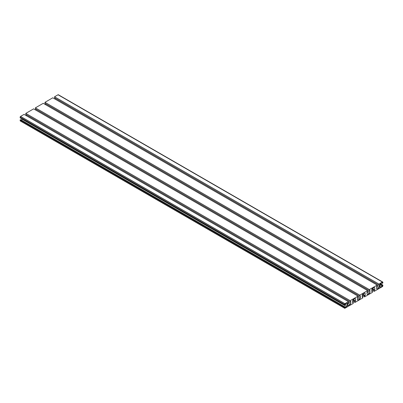 <?xml version="1.0" encoding="UTF-8"?>
<svg xmlns="http://www.w3.org/2000/svg" width="403" height="403" viewBox="0 0 403 403"><rect width="100%" height="100%" fill="white"/><g stroke="black" fill="none" stroke-linecap="round" stroke-linejoin="round"><path stroke-width="0.6" d="M359.773 296.19L359.773 295.132L35.388 107.848L43.227 103.319L367.612 290.603L367.612 291.661L367.012 292.009L367.012 293.983A0.902 0.524 120 0 0 367.204 294.397A0.902 0.524 120 0 0 367.652 294.351L369.324 293.389A0.902 0.524 120 0 0 369.959 292.281L369.959 290.306L369.365 290.654L369.365 289.596L377.193 285.072L377.193 286.13L376.593 286.478L376.593 288.452A0.902 0.524 120 0 0 376.78 288.865A0.902 0.524 120 0 0 377.233 288.825L378.901 287.858A0.902 0.524 120 0 0 379.54 286.755L379.54 284.775L378.941 285.123L378.941 284.065L382.422 282.055A0.605 0.348 -60 0 1 382.724 282.024A0.605 0.348 -60 0 1 382.85 282.302L382.85 283.057L382.392 283.324L382.392 282.634L380.679 283.621A0.902 0.524 120 0 0 380.039 284.725L380.039 286.654A0.902 0.524 120 0 0 380.225 287.067A0.902 0.524 120 0 0 380.679 287.022L382.392 286.034L382.392 285.344L382.85 285.077L382.85 285.863A0.605 0.348 -60 0 1 382.422 286.598L374.15 291.379L374.15 290.321L374.75 289.974L374.75 287.999A0.902 0.524 120 0 0 374.563 287.586A0.902 0.524 120 0 0 374.115 287.626L372.443 288.593A0.902 0.524 120 0 0 371.803 289.697L371.803 291.676L372.402 291.329L372.402 292.387L364.589 296.9L364.589 295.893L365.183 295.545L365.183 293.555A0.902 0.524 120 0 0 364.997 293.142A0.902 0.524 120 0 0 364.544 293.188L362.841 294.17A0.902 0.524 120 0 0 362.201 295.278L362.201 297.268L362.801 296.925L362.801 297.933L354.983 302.441L354.983 301.384L355.582 301.041L355.582 299.066A0.902 0.524 120 0 0 355.396 298.653A0.902 0.524 120 0 0 354.942 298.694L353.275 299.661A0.902 0.524 120 0 0 352.635 300.764L352.635 302.744L353.235 302.396L353.235 303.454L344.963 308.23A0.605 0.348 -60 0 1 344.661 308.26A0.605 0.348 -60 0 1 344.535 307.983L344.535 307.197L344.998 306.93L344.998 307.625L346.706 306.638A0.902 0.524 120 0 0 347.346 305.529L347.346 303.6A0.902 0.524 120 0 0 347.159 303.187A0.902 0.524 120 0 0 346.706 303.232L344.998 304.22L344.998 304.915L344.535 305.177L344.535 304.421A0.605 0.348 -60 0 1 344.963 303.681L348.444 301.671L348.444 302.729L347.849 303.076L347.849 305.051A0.902 0.524 120 0 0 348.036 305.464A0.902 0.524 120 0 0 348.484 305.419L350.157 304.456A0.902 0.524 120 0 0 350.796 303.348L350.796 301.373L350.197 301.721L350.197 300.663L358.025 296.14L358.025 297.197L357.426 297.545L357.426 299.52A0.902 0.524 120 0 0 357.612 299.933A0.902 0.524 120 0 0 358.065 299.887L359.733 298.925A0.902 0.524 120 0 0 360.373 297.817L360.373 295.842L359.773 296.19L35.388 108.906L35.388 107.848M35.988 110.215L35.988 109.253M358.025 296.14L33.635 108.86L25.807 113.379L350.197 300.663M350.197 301.721L25.807 114.437L25.807 113.379M26.407 115.747L26.407 114.784M348.444 301.671L24.059 114.387L20.578 116.402A0.605 0.348 -60 0 0 20.15 117.137L20.15 117.898L344.535 305.177M21.208 119.993L22.321 119.353A0.902 0.524 120 0 0 22.477 119.238M344.998 306.93L20.608 119.651L20.15 119.913L344.535 307.197M344.661 308.26L20.276 120.976A0.605 0.348 -60 0 1 20.15 120.699L20.15 119.913M353.235 302.396L352.635 302.049M355.582 301.041L353.235 299.686M354.983 301.384L352.821 300.139M354.983 302.441L352.635 301.086M362.801 296.925L362.201 296.578M365.183 295.545L362.821 294.185M364.589 295.893L362.403 294.628M364.589 296.9L362.201 295.525M372.402 291.329L371.803 290.981M374.75 289.974L372.402 288.619M374.15 290.321L371.989 289.072M374.15 291.379L371.803 290.019M382.85 285.077L380.523 283.732M382.392 285.344L380.225 284.095M382.392 286.034L380.039 284.679M382.392 283.324L381.787 282.977M378.941 284.065L54.556 96.78L58.037 94.77A0.605 0.348 -60 0 1 58.339 94.74L382.724 282.024M378.941 285.123L54.556 97.838L54.556 96.78M55.151 99.148L55.151 98.186M377.193 285.072L52.803 97.793L44.975 102.312L369.365 289.596M369.365 290.654L44.975 103.37L44.975 102.312M45.574 104.679L45.574 103.717M359.773 295.132L367.612 290.603M360.373 297.817L358.025 296.462M359.733 298.925L357.426 297.59M358.065 299.887L357.426 299.52M350.796 303.348L348.444 301.993M350.157 304.456L347.849 303.121M348.484 305.419L347.849 305.051M344.963 303.681L20.578 116.402M344.535 304.421L20.15 117.137M347.346 303.6L346.706 303.232M347.346 305.529L345.039 304.194M346.706 306.638L22.321 119.353M344.535 307.983L20.15 120.699M355.582 299.066L354.942 298.694M365.183 293.555L364.544 293.188M374.75 287.999L374.115 287.626M380.679 287.022L380.039 286.654M382.422 282.055L58.037 94.77M379.54 286.755L377.193 285.4M378.901 287.858L376.593 286.528M377.233 288.825L376.593 288.452M369.959 292.281L367.612 290.926M369.324 293.389L367.012 292.054M367.652 294.351L367.012 293.983"/></g></svg>
